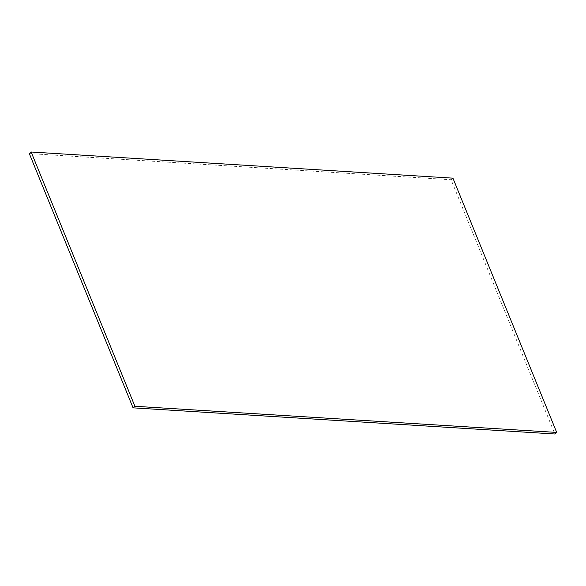 <?xml version="1.0" encoding="UTF-8"?>
<svg xmlns="http://www.w3.org/2000/svg" width="586" height="586" viewBox="0 0 586 586"><rect width="100%" height="100%" fill="white"/><g stroke="black" fill="none" stroke-linecap="round" stroke-linejoin="round"><path stroke-width="0.44" stroke-dasharray="2.93 2.2" d="M452.934 178.159L451.081 179.726L554.847 433.999M29.3 153.576L451.081 179.726"/><path stroke-width="0.88" d="M556.7 432.424L134.919 406.274L31.153 152.001L452.934 178.159L556.7 432.424L554.847 433.999L133.066 407.841L29.3 153.576L31.153 152.001M134.919 406.274L133.066 407.841"/></g></svg>
